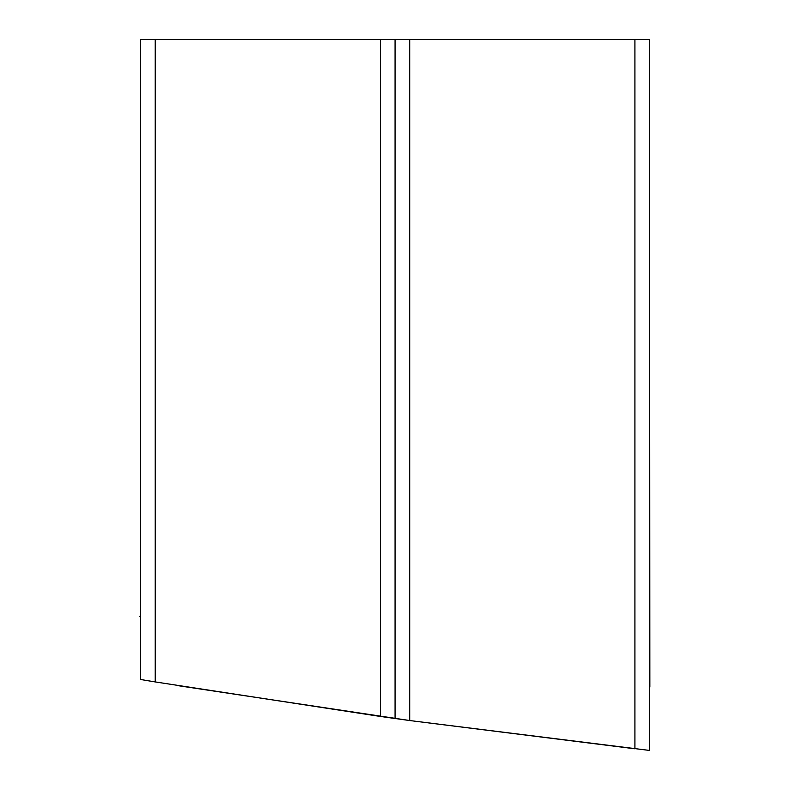 <?xml version="1.0" encoding="UTF-8"?>
<svg xmlns="http://www.w3.org/2000/svg" width="790" height="790" viewBox="0 0 790 790"><rect width="100%" height="100%" fill="white"/><g stroke="black" fill="none" stroke-linecap="round" stroke-linejoin="round"><path stroke-width="1.19" d="M140.59 39.5L155.225 39.5L155.225 681.928L140.59 679.499L140.59 39.5L649.548 39.5L380.434 39.5L380.434 716.461L155.225 681.928L381.224 716.57M634.913 39.5L634.913 748.782L409.704 720.539L649.548 750.431L649.548 39.5L649.864 687.102M409.704 39.5L409.704 720.539L634.913 748.782L409.704 720.539L176.772 685.473M395.069 39.5L395.069 718.505L380.434 716.461M409.704 720.539L395.069 718.505M139.82 616.338L140.59 616.467"/></g></svg>
